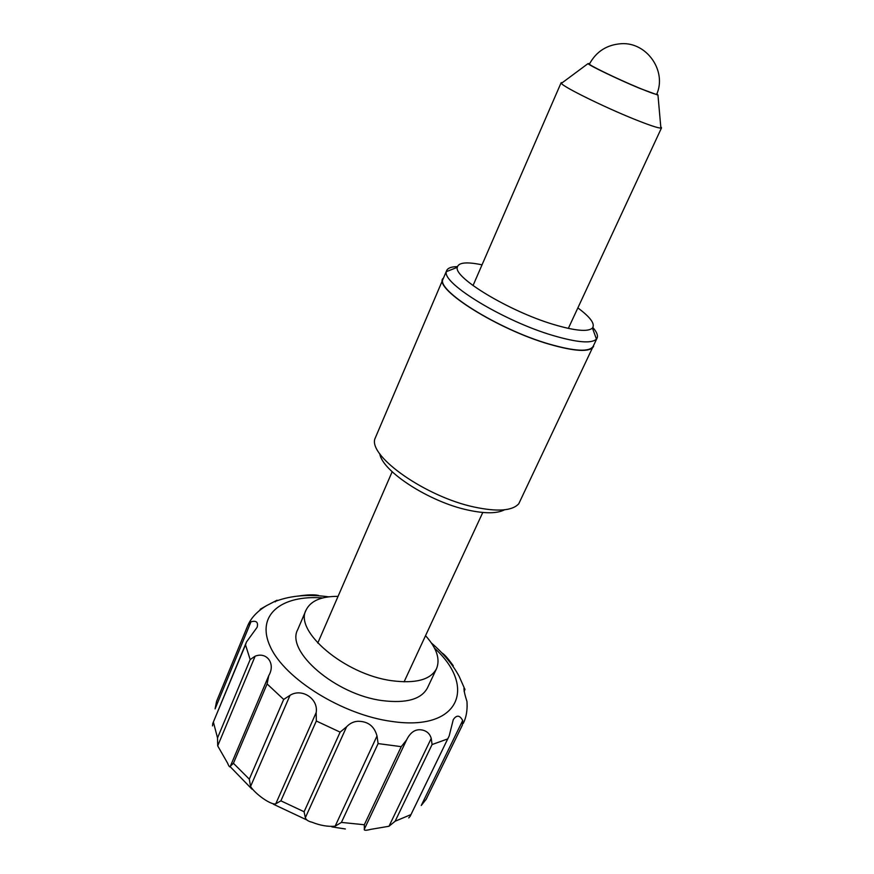 <?xml version="1.0" encoding="UTF-8"?>
<svg xmlns="http://www.w3.org/2000/svg" width="874" height="874" viewBox="0 0 874 874"><rect width="100%" height="100%" fill="white"/><g stroke="black" fill="none" stroke-linecap="round" stroke-linejoin="round"><path stroke-width="1.31" d="M562.55 82.506L561.119 82.724L561.37 83.38C563.315 86.974 604.644 107.327 634.699 119.356C649.185 125.168 657.914 128.074 660.886 128.096L661.531 127.844L660.755 126.643M589.721 63.485L587.984 63.638C589.917 65.845 618.814 79.687 639.648 88.34L657.969 95.091L656.931 93.693M589.502 63.911C586.378 63.944 616.552 78.649 638.85 87.892C650.748 92.819 656.713 94.895 656.756 94.141M504.517 509.793C497.12 513.661 484.928 513.748 467.94 510.066C429.309 501.894 382.189 471.272 379.753 453.715M443.905 277.058L374.815 439.021C369.09 456.851 426.097 496.88 474.167 507.029C497.492 511.978 512.372 510.875 518.785 503.73L594.036 344.52M442.757 278.642C434.433 289.458 498.005 329.476 549.309 344.236C575.223 351.643 589.994 352.375 593.61 346.443M457.419 266.625C451.443 266.668 447.859 267.979 446.68 270.547L443.162 278.817C434.881 289.578 498.114 329.367 549.134 344.05C574.917 351.424 589.611 352.156 593.217 346.257L597.062 338.129C598.198 335.54 596.789 331.989 592.856 327.499M446.68 270.547L446.385 271.639C441.851 283.274 503.894 321.151 553.078 335.529C577.211 342.575 591.665 343.766 596.439 339.079L597.062 338.129M482.033 264.833C466.629 261.621 458.38 262.451 457.288 267.324C453.704 277.692 509.4 311.341 553.384 324.418C575.026 330.853 588.049 332.065 592.43 328.056C595.347 324.003 590.485 317.284 577.856 307.899M298.591 596.013C307.648 594.67 314.29 594.484 318.529 595.434M259.906 610.172L260.299 609.222L266.636 605.595L277.047 600.22L275.135 601.88M247.943 625.161L250.991 621.785L215.091 708.869L216.555 701.385L247.943 625.161M250.172 659.575L255.153 656.177L217.702 745.872L217.528 737.929L250.172 659.575L245.507 644.848L246.457 641.986L257.142 627.281C258.42 622.179 256.377 620.354 250.991 621.785M268.777 675.602L267.105 683.949L233.424 763.286L230.365 766.192L268.777 675.602C275.791 663.77 266.887 651.523 255.153 656.177M250.576 786.458L249.298 779.149L283.689 699.429L290.026 695.322L250.576 786.458C255.503 794.4 271.443 805.402 275.769 803.807L316.18 712.55C318.573 698.708 301.814 687.816 290.026 695.322M316.18 712.55L316.322 721.006L280.882 800.835L275.769 803.807M305.343 817.703L304.097 811.749L340.128 732.139L346.607 726.786L305.343 817.703C306.031 819.845 308.238 821.341 311.974 822.216C320.179 825.493 327.903 826.826 335.146 826.192L377.011 735.984C374.367 726.228 368.041 721.323 358.045 721.279C353.686 721.487 349.873 723.322 346.607 726.786M377.011 735.984L378.114 743.588L341.417 822.412L335.146 826.192M338.052 596.363C321.293 596.265 310.631 600.831 306.064 610.074C293.992 631.181 344.673 674.444 391.705 680.693C415.598 683.807 430.543 679.808 436.519 668.708C440.398 659.149 436.738 648.147 425.54 635.682M306.064 610.074L297.728 629.608C285.448 651.272 335.594 694.797 382.506 700.631C406.355 703.537 421.334 699.287 427.452 687.904L436.519 668.708M217.702 745.872L227.601 763.166C229.032 766.706 229.949 767.711 230.365 766.192M245.507 644.848L212.743 723.552L212.524 725.912M424.043 730.511C416.658 728.129 410.835 731.287 406.563 739.983L364.349 829.12C363.671 830.551 365.824 830.628 370.816 829.35L388.996 826.258L431.232 738.399C430.117 734.466 427.714 731.833 424.043 730.511M364.349 829.12L364.316 824.75L401.242 746.658L406.563 739.983M431.232 738.399L432.084 744.55L395.124 821.243L388.996 826.258M408.726 817.911L410.114 816.371L449.17 735.963L453.256 719.673C456.589 714.768 459.735 715.041 462.685 720.493L462.346 725.158L426.151 799.284L421.257 805.467L462.685 720.493M464.105 691.126L464.979 689.313L464.05 687.751C463.712 689.804 464.684 694.415 466.978 701.582L467.153 706.476M464.979 689.313L464.203 691.607M441.927 652.954C444.123 654.025 447.903 658.286 453.278 665.748M322.735 597.947C281.395 594.67 255.263 615.045 270.437 647.055C285.011 678.989 342.433 714.801 391.563 721.4C459.746 731.713 477.073 686.767 434.531 648.191M283.689 699.429L267.105 683.949M340.128 732.139L316.322 721.006M401.242 746.658L378.114 743.588M341.417 822.412L364.316 824.75M280.882 800.835L304.097 811.749M233.424 763.286L249.298 779.149M213.464 722.361L217.528 737.929M395.124 821.243L410.551 814.765M447.313 739.065L432.084 744.55M426.151 799.284L462.346 725.158M317.775 643.056L392.164 471.752M473.031 285.569L561.119 82.724M587.984 63.638L561.37 83.38M657.969 95.091L660.886 128.096M404.083 681.851L482.787 512.481M568.34 328.395L661.531 127.844M656.691 94.305C667.037 71.187 646.989 42.007 621.305 43.7C606.884 44.716 596.254 51.511 589.426 64.075M457.288 267.324L446.385 271.639M592.43 328.056L596.439 339.079M328.722 596.833C308.828 594.112 291.381 595.5 276.381 600.995M266.636 605.595C257.786 610.893 251.646 617.23 248.216 624.582M345.339 828.967L331.891 826.891M306.796 819.943L273.398 804.233M252.051 789.244L230.146 766.651M448.985 736.323L410.168 816.229M431.374 642.969C443.511 653.424 452.765 664.546 459.134 676.312L464.116 687.587M276.785 600.842L277.047 600.22M212.808 723.399L246.348 642.27M247.998 625.052L216.566 701.385M427.113 797.459L425.977 799.644M463.231 723.475C466.301 717.445 467.546 710.147 466.978 701.582"/></g></svg>
